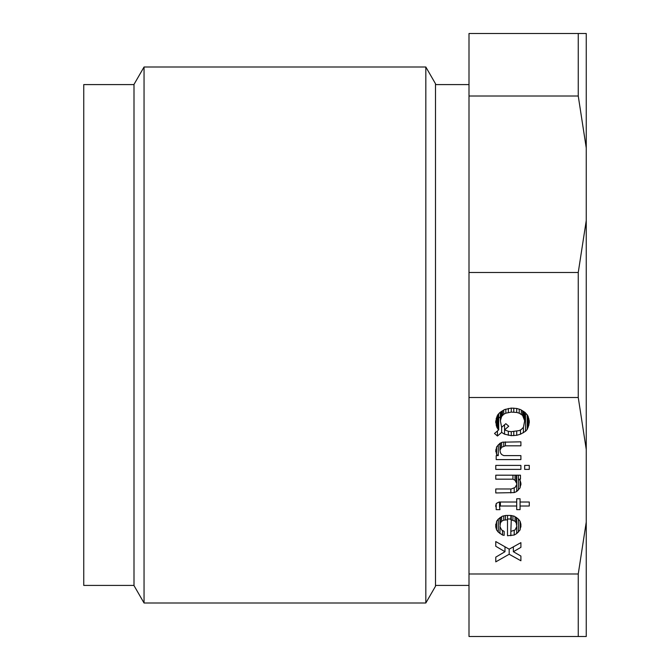 <?xml version="1.0" encoding="UTF-8"?>
<svg xmlns="http://www.w3.org/2000/svg" width="670" height="670" viewBox="0 0 670 670"><rect width="100%" height="100%" fill="white"/><g stroke="black" fill="none" stroke-linecap="round" stroke-linejoin="round"><path stroke-width="1" d="M578.252 272.489L469 272.489L469 397.511L578.252 397.511L586.25 449.444L586.25 220.556L578.252 272.489L578.252 397.511M578.252 573.989L578.252 636.5L586.25 636.5L586.25 522.056L578.252 573.989L469 573.989L469 636.5L578.252 636.5M469 272.489L469 33.5L578.252 33.5L578.252 96.011L586.25 147.944L586.25 33.5L578.252 33.5M469 96.011L578.252 96.011M586.25 220.556L586.25 147.944M469 573.989L469 397.511M586.25 522.056L586.25 449.444M511.269 408.097L516.712 408.466L520.481 409.554L525.087 412.452L528.019 416.078L529.275 420.793L528.856 425.149L527.181 429.495L525.506 431.312L520.481 434.21L516.712 435.299L511.269 435.659L504.569 434.21L501.637 432.401L497.45 436.028L494.519 433.482L498.706 429.855L497.031 427.686L496.194 425.149L496.194 418.616L497.869 414.63L499.962 412.452L504.569 409.554L511.269 408.097L511.269 412.092L505.825 413.181L503.731 414.261L501.637 416.439L500.381 420.793L501.637 427.318L505.825 423.691L508.756 426.229L504.569 429.855L508.337 431.312L511.269 431.673L519.225 430.584L521.319 429.495L523.412 427.318L524.669 420.793L522.575 415.35L519.225 413.181L516.712 412.452L511.269 412.092M509.175 554.249L495.775 561.862L495.775 557.147L504.987 551.712L495.775 546.268L495.775 541.553L509.175 549.174L520.9 542.641L520.9 547.356L513.362 551.712L520.9 556.058L520.9 560.773L509.175 554.249L509.175 549.174M498.287 519.074L502.475 516.168L505.825 515.448L510.85 515.448L514.2 516.168L518.387 519.074L520.062 521.243L520.9 524.149L520.062 529.953L516.712 533.58L514.2 535.029L507.5 535.749L507.5 519.794L503.731 520.155L501.637 521.243L500.381 523.061L499.962 526.687L501.637 529.953L504.15 531.402L504.15 535.389L502.475 535.029L498.287 532.122L496.612 529.953L495.775 527.047L496.612 521.243L498.287 519.074L498.287 532.122M520.9 469.385L495.775 469.385L495.775 465.399L520.9 465.399L520.9 469.385L520.9 465.399M495.775 451.622L496.612 446.907L499.962 443.28L502.475 442.192L520.9 441.823L520.9 445.818L505.406 445.818L501.637 447.267L499.962 450.165L500.381 452.702L501.637 454.52L503.731 455.608L520.9 455.608L520.9 459.595L496.194 459.595L496.194 455.608L498.287 455.608L496.612 454.52L495.775 449.805M496.194 503.48L499.125 502.023L516.712 502.023L516.712 498.765L520.062 498.765L520.062 502.023L529.275 502.023L529.275 506.018L520.062 506.018L520.062 509.644L516.712 509.644L516.712 506.018L500.381 506.018L499.544 506.738L499.962 509.644L496.194 509.644L496.194 503.48L496.194 509.644M516.712 483.531L515.037 480.264L512.944 479.176L495.775 479.176L495.775 475.189L520.481 475.189L520.481 479.176L518.387 479.176L520.062 480.264L520.9 483.171L520.062 487.886L516.712 491.512L514.2 492.601L495.775 492.961L495.775 488.974L511.269 488.974L515.037 487.517L516.712 484.619L516.712 475.189M529.275 465.399L529.275 469.385L524.669 469.385L524.669 465.399L529.275 465.399L529.275 469.385M511.269 519.794L510.85 531.402L515.037 529.953L516.712 526.687L516.294 523.061L515.037 521.243L511.269 519.794L511.269 515.531M498.706 418.189L500.381 416.732M524.669 415.14L526.293 413.708M513.781 408.097L513.781 412.092M516.712 408.466L516.712 412.452M519.225 409.186L519.225 413.181M521.319 410.032L521.319 414.261M522.575 410.76L522.575 415.35M523.412 411.288L523.412 416.439M524.25 411.874L524.25 418.616M524.669 412.159L524.669 420.793M504.569 424.78L504.569 434.21M500.381 412.159L500.381 420.793M500.8 411.874L500.8 418.616M501.637 411.288L501.637 416.439M502.475 410.76L502.475 415.35M503.731 410.032L503.731 414.261M505.825 409.186L505.825 413.181M508.337 408.466L508.337 412.452M529.275 420.793L529.275 422.971M528.856 418.616L528.856 425.149M528.019 416.078L528.019 427.686M527.181 414.63L527.181 429.495M525.506 414.562L525.506 431.312M523.412 427.318L523.412 432.761M520.481 429.931L520.481 434.21M516.712 431.312L516.712 435.299M513.781 431.673L513.781 435.659M511.269 431.673L511.269 435.659M508.337 431.312L508.337 435.299M501.637 427.318L501.637 432.401M497.45 430.944L497.45 436.028M498.706 413.759L498.706 429.855M497.869 414.63L497.869 429.135M497.031 416.078L497.031 427.686M496.194 418.616L496.194 425.149M495.775 420.793L495.775 422.971M495.775 557.147L495.775 561.862M520.9 556.058L520.9 560.773M513.362 546.837L513.362 551.712M520.9 542.641L520.9 547.356M495.775 541.553L495.775 546.268M504.987 546.787L504.987 551.712M507.5 518.999L510.85 518.999M512.944 515.9L512.944 520.155M515.037 516.654L515.037 521.243M516.294 517.374L516.294 523.061M516.712 517.617L516.712 524.51M510.85 515.448L510.85 519.794M495.775 524.149L495.775 527.047M496.612 521.243L496.612 529.953M499.962 526.687L499.962 533.58M502.475 530.431L502.475 535.029M504.15 531.402L504.15 535.389M499.962 517.617L499.962 524.51M500.381 517.374L500.381 523.061M501.637 516.654L501.637 521.243M503.731 515.9L503.731 520.155M505.406 515.531L505.406 519.794M507.5 515.448L507.5 519.794M510.85 531.402L510.85 535.749M514.2 530.389L514.2 535.029M516.712 526.687L516.712 533.58M518.387 519.074L518.387 532.122M520.062 521.243L520.062 529.953M520.9 524.149L520.9 527.047M495.775 465.399L495.775 469.385M496.612 446.907L496.612 454.52M498.287 444.729L498.287 455.608M496.194 455.608L496.194 459.595M520.9 455.608L520.9 459.595M499.962 443.28L499.962 450.165M500.381 443.096L500.381 448.716M501.637 442.552L501.637 447.267M503.731 442.049L503.731 446.178M505.406 441.873L505.406 445.818M520.9 441.823L520.9 445.818M495.775 504.929L495.775 506.738M499.544 502.023L499.544 506.738M500.381 502.023L500.381 506.018M516.712 502.023L516.712 506.018M520.062 502.023L520.062 506.018M529.275 502.023L529.275 506.018M516.294 475.189L516.294 482.082M495.775 488.974L495.775 492.961M510.85 488.974L510.85 492.961M514.2 487.953L514.2 492.601M516.712 484.619L516.712 491.512M518.387 475.189L518.387 490.055M520.062 480.264L520.062 487.886M520.9 483.171L520.9 484.98M520.481 475.189L520.481 479.176M495.775 475.189L495.775 479.176M512.944 475.189L512.944 479.176M515.037 475.189L515.037 480.264M524.669 465.399L524.669 469.385M144.05 67L134 84.403L134 585.597L144.05 603L425.827 603L425.827 67L144.05 67L144.05 603M134 84.588L83.75 84.588L83.75 585.413L134 585.413M425.827 67L435.5 83.75L435.5 586.25L425.827 603M435.5 84.588L469 84.588M435.5 585.413L469 585.413"/></g></svg>
